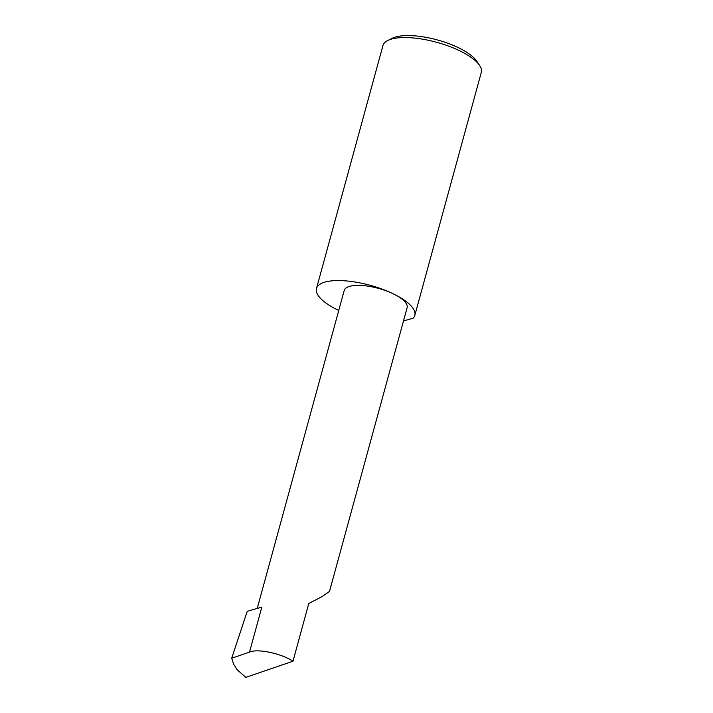 <?xml version="1.0" encoding="UTF-8"?>
<svg xmlns="http://www.w3.org/2000/svg" width="713" height="713" viewBox="0 0 713 713"><rect width="100%" height="100%" fill="white"/><g stroke="black" fill="none" stroke-linecap="round" stroke-linejoin="round"><path stroke-width="1.07" d="M403.487 320.966L413.228 318.15A50.971 17.264 -164.7 0 0 414.814 315.413A50.971 17.264 -164.7 0 0 393.469 293.916A32.611 11.043 15.3 0 1 407.123 307.668L329.504 591.407L321.804 596.736L308.765 603.537L292.981 661.227C281.234 653.393 257.331 648.384 249.514 652.128L231.707 658.215L233.641 664.195L237.153 669.739L245.825 677.35L292.981 661.227M387.899 40.409L392.453 38.19A46.898 15.882 15.3 0 1 458.735 47.851A46.898 15.882 15.3 0 1 476.845 61.282L479.635 65.507A50.971 17.264 -164.7 0 0 459.947 50.908A50.971 17.264 -164.7 0 0 387.899 40.409A50.971 17.264 -164.7 0 0 382.961 45.507L316.483 288.515A50.971 17.264 -164.7 0 0 337.828 310.012A50.971 17.264 -164.7 0 0 338.746 310.449M414.814 315.413L481.293 72.405A50.971 17.264 -164.7 0 0 479.635 65.507M257.233 608.43L344.219 290.458A32.611 11.043 15.3 0 1 393.469 293.916A50.971 17.264 -164.7 0 0 316.483 288.515M249.514 652.128L261.831 607.102L247.215 611.326L231.707 658.215M245.825 677.35L237.153 669.739"/></g></svg>

